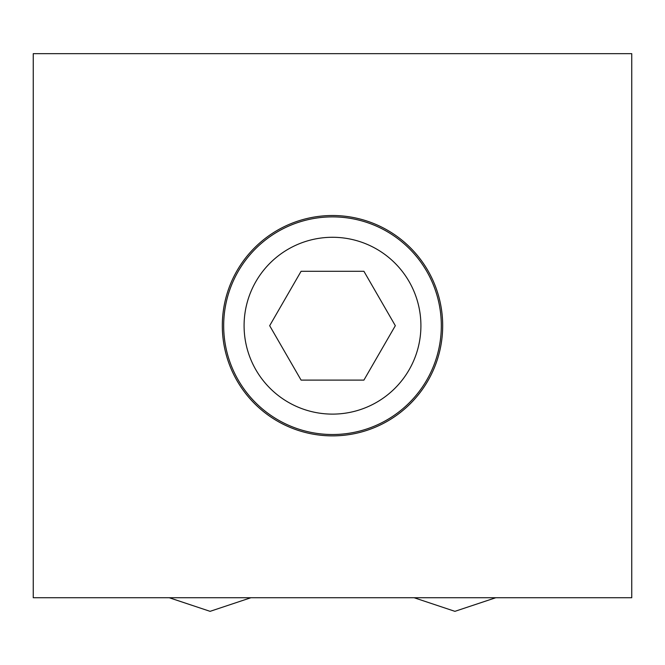 <?xml version="1.0" encoding="UTF-8"?>
<svg xmlns="http://www.w3.org/2000/svg" width="665" height="665" viewBox="0 0 665 665"><rect width="100%" height="100%" fill="white"/><g stroke="black" fill="none" stroke-linecap="round" stroke-linejoin="round"><path stroke-width="1" d="M222.318 325.7A110.182 110.182 0 0 1 332.5 215.518A110.182 110.182 0 0 1 442.682 325.7A110.182 110.182 0 0 1 332.5 435.874A110.182 110.182 0 0 1 222.318 325.7M631.75 597.744L631.75 53.657L33.25 53.657L33.25 597.744L631.75 597.744M250.888 597.744L210.082 611.343L169.276 597.744M495.724 597.744L454.918 611.343L414.112 597.744M223.681 325.7A108.819 108.819 0 0 1 332.5 216.881A108.819 108.819 0 0 1 441.319 325.7A108.819 108.819 0 0 1 332.5 434.519A108.819 108.819 0 0 1 223.681 325.7A108.819 108.819 0 0 1 332.5 216.881A108.819 108.819 0 0 1 441.319 325.7M301.087 380.106L269.674 325.7L301.087 271.287L363.913 271.287L395.326 325.7L363.913 380.106L301.087 380.106M332.5 414.112A88.412 88.412 0 0 1 244.088 325.7A88.412 88.412 0 0 1 332.5 237.28A88.412 88.412 0 0 1 420.912 325.7A88.412 88.412 0 0 1 332.5 414.112"/></g></svg>
